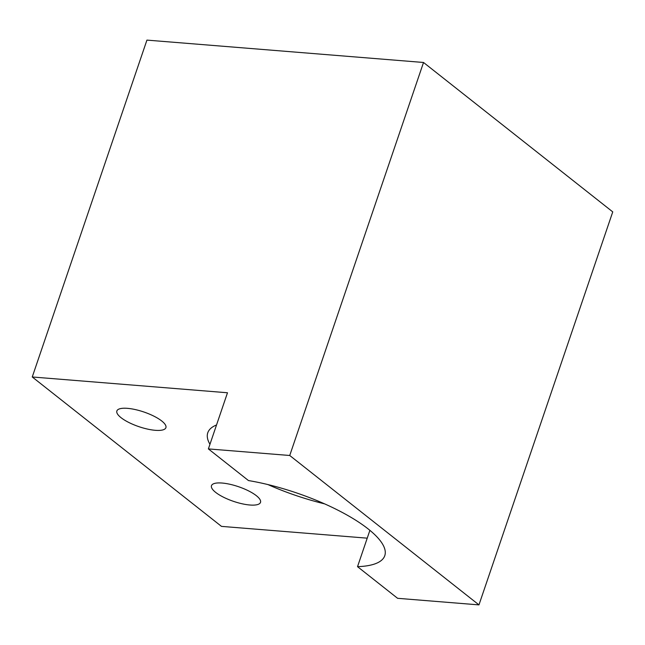 <?xml version="1.0" encoding="UTF-8"?>
<svg xmlns="http://www.w3.org/2000/svg" width="645" height="645" viewBox="0 0 645 645"><rect width="100%" height="100%" fill="white"/><g stroke="black" fill="none" stroke-linecap="round" stroke-linejoin="round"><path stroke-width="0.97" d="M209.956 444.284A103.587 30.976 18.8 0 1 207.779 432.771A103.587 30.976 18.8 0 1 216.526 424.974M423.523 62.476L612.75 211.883L478.961 604.889L397.602 598.31L357.524 566.665A103.587 30.976 -161.2 0 0 384.783 555.676A103.587 30.976 -161.2 0 0 368.077 528.876A103.587 30.976 -161.2 0 0 248.462 480.557L208.383 448.912L227.492 392.765L32.25 376.978L146.931 40.111L423.523 62.476L289.734 455.491L208.383 448.912M249.913 505.011A25.897 7.74 -161.2 0 0 260.507 502.374A25.897 7.74 -161.2 0 0 248.583 490.893A25.897 7.74 -161.2 0 0 222.082 483.041A25.897 7.74 -161.2 0 0 211.479 485.677A25.897 7.74 -161.2 0 0 223.412 497.158A25.897 7.74 -161.2 0 0 249.913 505.011M155.3 430.312A25.897 7.74 -161.2 0 0 165.902 427.675A25.897 7.74 -161.2 0 0 153.97 416.194A25.897 7.74 -161.2 0 0 127.468 408.341A25.897 7.74 -161.2 0 0 116.866 410.978A25.897 7.74 -161.2 0 0 128.798 422.459A25.897 7.74 -161.2 0 0 155.3 430.312M478.961 604.889L289.734 455.491M357.524 566.665L369.891 530.343M324.596 503.866A103.587 30.976 18.8 0 1 267.965 484.589M367.223 538.164L221.477 526.376L32.25 376.978"/></g></svg>
